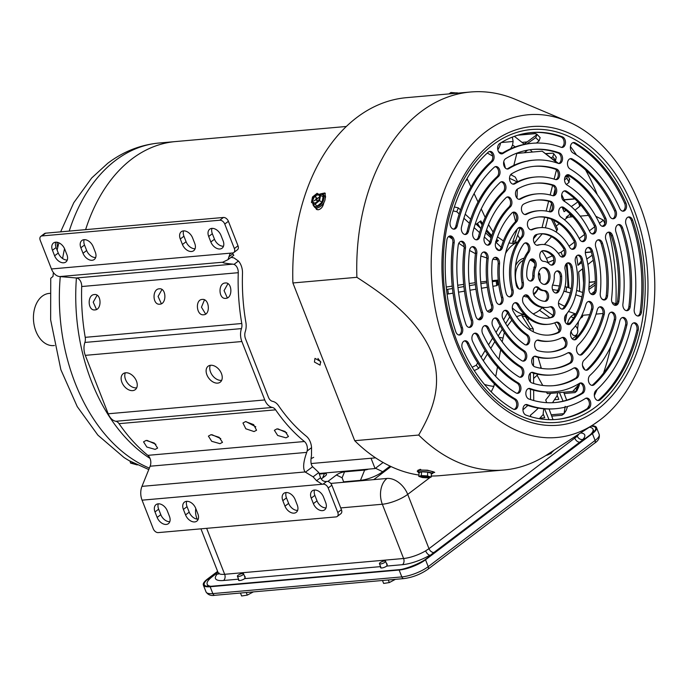 <?xml version="1.0" encoding="UTF-8"?>
<svg xmlns="http://www.w3.org/2000/svg" width="688" height="688" viewBox="0 0 688 688"><rect width="100%" height="100%" fill="white"/><g stroke="black" fill="none" stroke-linecap="round" stroke-linejoin="round"><path stroke-width="1.03" d="M317.942 358.431L320.814 362.223M314.433 362.051L314.984 358.379L320.591 361.51L320.092 365.139L314.433 362.051M69.23 231.091A166.324 113.855 -95 0 1 115.584 160.364A166.324 113.855 -95 0 1 159.074 143.018L175.457 141.573A166.324 113.855 85 0 0 131.958 158.919A166.324 113.855 85 0 0 85.613 229.646A166.324 113.855 -95 0 1 131.958 158.919A166.324 113.855 -95 0 1 175.457 141.573L346.313 126.48M76.42 277.978A166.324 113.855 85 0 0 150.027 458.414A166.324 113.855 -95 0 1 76.42 277.978M221.674 380.318A10.01 6.708 52.9 0 1 221.321 380.361A10.01 6.708 52.9 0 1 212.325 375.287A10.01 6.708 52.9 0 1 210.322 365.311M217.675 383.121A10.01 6.708 -127.1 0 0 220.212 382.175A10.01 6.708 -127.1 0 0 220.616 371.804A10.01 6.708 -127.1 0 0 210.683 365.268A10.01 6.708 -127.1 0 0 208.137 366.214A10.01 6.708 -127.1 0 0 207.742 376.585A10.01 6.708 -127.1 0 0 217.675 383.121M136.688 387.826A10.01 6.708 52.9 0 1 136.336 387.869A10.01 6.708 52.9 0 1 127.34 382.795A10.01 6.708 52.9 0 1 125.336 372.819M132.681 390.629A10.01 6.708 -127.1 0 0 135.226 389.683A10.01 6.708 -127.1 0 0 135.622 379.312A10.01 6.708 -127.1 0 0 125.689 372.776A10.01 6.708 -127.1 0 0 123.152 373.722A10.01 6.708 -127.1 0 0 122.748 384.093A10.01 6.708 -127.1 0 0 132.681 390.629M94.961 309.918C102.056 309.755 101.514 293.441 94.428 294.55C87.075 294.705 87.634 311.019 94.961 309.918L94.359 309.927M95.03 294.541L94.428 294.55M225.802 298.36C232.897 298.196 232.355 281.882 225.268 282.992C217.915 283.146 218.474 299.461 225.802 298.36L225.2 298.368M225.87 282.983L225.268 282.992M159.822 304.191C166.917 304.027 166.376 287.713 159.289 288.814C151.936 288.977 152.495 305.291 159.822 304.191L159.22 304.199M159.891 288.805L159.289 288.814M203.674 314.76C210.786 314.614 209.315 298.334 202.255 299.426C194.876 299.598 196.372 315.887 203.674 314.76L203.588 314.769M155.11 449.393L157.629 448.086L154.275 443.038L146.114 440.432L143.543 441.859L146.845 447.037L155.11 449.393M285.959 437.835L288.47 436.527L285.116 431.479L276.954 428.873L274.383 430.301L277.685 435.478L285.959 437.835M219.971 443.665L222.491 442.35L219.137 437.31L210.975 434.696L208.404 436.132L211.706 441.3L219.971 443.665M254.044 431.565L256.555 430.258L253.631 424.608L245.539 421.589L242.967 423L245.822 428.787L254.044 431.565M211.99 228.382A8.471 5.676 -127.1 0 0 212.334 233.722L214.493 239.218A8.471 5.676 -127.1 0 0 223.488 246.235M210.838 241.978A8.471 5.676 -127.1 0 0 219.954 248.987A8.471 5.676 -127.1 0 0 222.104 248.187A8.471 5.676 -127.1 0 0 223.144 240.895L220.986 235.399A8.471 5.676 -127.1 0 0 209.728 229.181A8.471 5.676 -127.1 0 0 208.688 236.483L210.838 241.978L214.493 239.218M183.584 230.884A8.471 5.676 -127.1 0 0 183.928 236.233L186.087 241.729A8.471 5.676 -127.1 0 0 195.091 248.746M182.44 244.489A8.471 5.676 -127.1 0 0 191.548 251.498A8.471 5.676 -127.1 0 0 193.698 250.699A8.471 5.676 -127.1 0 0 194.738 243.397L192.588 237.902A8.471 5.676 -127.1 0 0 181.322 231.693A8.471 5.676 -127.1 0 0 180.282 238.994L182.44 244.489L186.087 241.729M84.168 239.673A8.471 5.676 -127.1 0 0 84.512 245.014L86.662 250.509A8.471 5.676 -127.1 0 0 95.666 257.527M83.016 253.27A8.471 5.676 -127.1 0 0 92.132 260.279A8.471 5.676 -127.1 0 0 94.282 259.479A8.471 5.676 -127.1 0 0 95.322 252.186L93.164 246.691A8.471 5.676 -127.1 0 0 81.906 240.473A8.471 5.676 -127.1 0 0 80.866 247.775L83.016 253.27L86.662 250.509M55.762 242.176A8.471 5.676 -127.1 0 0 56.106 247.525L58.265 253.021A8.471 5.676 -127.1 0 0 67.261 260.038M54.61 255.781A8.471 5.676 -127.1 0 0 63.726 262.79A8.471 5.676 -127.1 0 0 65.876 261.99A8.471 5.676 -127.1 0 0 66.917 254.689L64.767 249.202A8.471 5.676 -127.1 0 0 53.501 242.984A8.471 5.676 -127.1 0 0 52.46 250.286L54.61 255.781L58.265 253.021M326.035 507.89A8.471 5.676 52.9 0 1 317.03 500.873L314.872 495.377A8.471 5.676 52.9 0 1 314.528 490.028M313.384 503.625A8.471 5.676 -127.1 0 0 322.491 510.642A8.471 5.676 -127.1 0 0 324.641 509.842A8.471 5.676 -127.1 0 0 325.682 502.541L323.532 497.046A8.471 5.676 -127.1 0 0 312.266 490.836A8.471 5.676 -127.1 0 0 311.225 498.129L313.384 503.625L317.03 500.873M297.629 510.401A8.471 5.676 52.9 0 1 288.625 503.375L286.466 497.88A8.471 5.676 52.9 0 1 286.122 492.539M284.978 506.136A8.471 5.676 -127.1 0 0 294.086 513.145A8.471 5.676 -127.1 0 0 296.236 512.345A8.471 5.676 -127.1 0 0 297.276 505.052L295.126 499.557A8.471 5.676 -127.1 0 0 283.86 493.339A8.471 5.676 -127.1 0 0 282.82 500.64L284.978 506.136L288.625 503.375M198.213 519.182A8.471 5.676 52.9 0 1 189.209 512.164L187.05 506.669A8.471 5.676 52.9 0 1 186.706 501.32M185.562 514.916A8.471 5.676 -127.1 0 0 194.67 521.934A8.471 5.676 -127.1 0 0 196.82 521.134A8.471 5.676 -127.1 0 0 197.86 513.833L195.71 508.337A8.471 5.676 -127.1 0 0 184.444 502.128A8.471 5.676 -127.1 0 0 183.404 509.421L185.562 514.916L189.209 512.164M169.807 521.693A8.471 5.676 52.9 0 1 160.803 514.667L158.644 509.18A8.471 5.676 52.9 0 1 158.3 503.831M157.156 517.428A8.471 5.676 -127.1 0 0 166.264 524.437A8.471 5.676 -127.1 0 0 168.414 523.637A8.471 5.676 -127.1 0 0 169.454 516.344L167.304 510.849A8.471 5.676 -127.1 0 0 156.038 504.639A8.471 5.676 -127.1 0 0 154.998 511.932L157.156 517.428L160.803 514.667M227.943 283.68L224.064 290.603L227.332 297.921M204.474 299.839L201.455 307.192L205.635 314.063M40.807 236.371L44.453 233.61A4.618 3.096 52.9 0 1 45.623 233.18L41.977 235.932A4.618 3.096 -127.1 0 0 40.807 236.371A4.618 3.096 -127.1 0 0 40.239 240.353L51.454 268.965A13.863 9.486 -95 0 0 59.753 276.567L76.359 277.969A7.697 5.272 -95 0 1 81.7 286.526A172.49 118.078 85 0 0 85.217 337.335A7.697 5.272 -95 0 1 84.882 342.443A13.863 9.486 85 0 0 85.303 355.352L108.205 413.78A13.863 9.486 -95 0 0 115.782 421.288A7.697 5.272 85 0 1 119.05 423.662A172.49 118.078 -95 0 0 147.86 455.344A7.697 5.272 85 0 1 150.13 466.215L141.969 486.364A13.863 9.486 85 0 0 142.063 500.167L153.269 528.788A4.618 3.096 -127.1 0 0 158.24 532.607L336.054 516.903A4.618 3.096 -127.1 0 0 337.223 516.464A4.618 3.096 -127.1 0 0 337.791 512.483L341.437 509.722L331.84 485.221A4.618 3.096 52.9 0 0 327.11 481.385L326.637 481.428A7.697 5.16 -127.1 0 1 325.837 481.497C323.455 481.48 321.692 480.215 320.548 477.704L318.811 472.536L312.644 466.722C310.856 464.89 310.469 461.201 311.466 455.671L311.561 447.656A13.863 9.486 -95 0 0 306.289 436.192A166.324 113.855 85 0 1 278.511 405.645A13.863 9.486 -95 0 0 272.62 401.362A7.697 5.272 85 0 1 268.415 397.2L245.513 338.763A7.697 5.272 -95 0 1 245.281 331.59A13.863 9.486 85 0 0 245.883 322.397A166.324 113.855 -95 0 1 242.494 273.403A13.863 9.486 85 0 0 238.426 261.027L233.963 257.905L231.065 257.364M161.964 289.51L158.085 296.433L161.353 303.752M97.103 295.238L93.224 302.161L96.492 309.48M108.205 413.78L264.768 399.952L241.866 341.523A13.863 9.486 -95 0 1 241.445 328.606A7.697 5.272 85 0 0 241.78 323.506A172.49 118.078 -95 0 1 238.263 272.697A7.697 5.272 85 0 0 233.989 264.39L232.948 264.14C225.475 263.427 222.112 262.764 222.86 262.162L227.995 259.651L230.024 253.717L231.581 253.055A7.697 5.16 52.9 0 1 232.381 252.986L232.854 252.943A4.618 3.096 -127.1 0 0 233.791 252.539A4.618 3.096 -127.1 0 0 234.359 248.557L224.761 224.047A4.618 3.096 -127.1 0 0 219.79 220.229L223.437 217.468A4.618 3.096 52.9 0 1 228.407 221.295L238.005 245.797L234.359 248.557M41.977 235.932L219.79 220.229M45.623 233.18L223.437 217.468M233.791 252.539L237.437 249.778A4.618 3.096 -127.1 0 0 238.005 245.797M337.791 512.483L328.193 487.981A4.618 3.096 -127.1 0 0 323.463 484.146L322.982 484.189A7.697 5.16 52.9 0 1 322.19 484.257L316.566 480.714L313.109 476.844L305.076 471.951C302.737 468.494 303.288 461.975 306.719 452.386L307.123 451.018A7.697 5.272 -95 0 0 304.423 441.515A172.49 118.078 85 0 1 275.613 409.833A7.697 5.272 -95 0 0 272.345 407.451A13.863 9.486 85 0 1 264.768 399.952M147.051 440.406L155.901 444.319M277.892 428.848L286.741 432.761M211.913 434.678L220.762 438.591M245.934 421.572L255.798 426.835M341.437 509.722A4.618 3.096 52.9 0 1 340.87 513.704L337.223 516.464M233.817 255.282L227.995 259.651M232.587 252.96L233.688 255.343M222.766 262.214L59.753 276.567M313.676 457.339A166.324 113.855 -95 0 1 311.036 458.621M371.03 458.242L375.072 468.545L319.404 473.464M375.072 468.545L383.104 462.474M386.346 563.18L387.189 564.212L386.725 566.078A3.715 1.066 158.6 0 1 383.044 567.755A3.715 1.066 158.6 0 1 380.559 567.669A3.715 1.066 158.6 0 1 380.765 567.075M244.326 575.727L245.16 576.759L244.696 578.625A3.715 1.066 158.6 0 1 241.015 580.302A3.715 1.066 158.6 0 1 238.538 580.216A3.715 1.066 158.6 0 1 238.736 579.623M330.773 483.423L387 478.452A19.247 12.9 -127.1 0 1 407.709 494.388L428.985 548.68L577.292 436.175A19.247 5.53 -21.4 0 0 578.685 434.18M589.461 427.179A25.413 7.301 158.6 0 1 593.004 429.217A25.413 7.301 158.6 0 1 590.364 434.678M210.846 586.305A25.413 7.301 158.6 0 1 207.183 584.25A25.413 7.301 158.6 0 1 212.386 576.604L215.396 574.325M424.943 559.783A25.413 7.301 158.6 0 1 401.568 569.389M584.637 438.471L431.032 554.674M215.206 573.74L217.915 572.124M430.679 554.984A4.618 2.202 59.3 0 1 425.648 550.856L428.985 548.68A4.618 3.096 52.9 0 0 434.979 552.172M584.232 438.858A4.618 3.793 43.1 0 1 577.292 436.175M218.32 573.62A4.618 3.793 43.1 0 1 215.705 573.973M391.025 466.567L374.668 478.934A6.158 1.772 158.6 0 1 373.61 479.639M327.849 481.471L336.406 475.004A6.158 1.772 158.6 0 1 344.525 471.856L364.649 470.076A6.158 1.772 -21.4 0 0 368.519 469.121M319.593 474.058L324.392 473.628A6.158 1.772 158.6 0 1 325.983 475.322A6.158 1.772 158.6 0 1 325.218 475.993L321.193 479.037M342.959 482.348L343.63 481.832L342.117 477.782L336.406 475.004M343.63 481.832L360.486 480.344A16.83 4.833 -21.4 0 0 382.674 471.727L390.087 466.12M545.902 455.482A26.178 17.922 85 0 0 550.864 453.16L551.079 453.71L551.226 452.885A26.178 17.922 85 0 0 553.874 450.313M551.079 453.71L549.893 453.813M591.551 425.812A20.021 5.753 158.6 0 1 596.505 427.566A20.021 5.753 158.6 0 1 592.402 433.586L425.528 559.783A20.021 5.753 158.6 0 1 399.135 570.034L210.15 586.735A20.021 5.753 158.6 0 1 203.356 585.075A20.021 5.753 158.6 0 1 207.458 579.047L217.614 571.367M590.915 426.233A19.101 5.487 158.6 0 1 595.645 427.902A19.101 5.487 158.6 0 1 591.732 433.646L424.857 559.843A19.101 5.487 158.6 0 1 399.685 569.621L210.691 586.314A19.101 5.487 158.6 0 1 204.216 584.731A19.101 5.487 158.6 0 1 208.129 578.995L217.752 571.719M379.785 563.919A3.311 0.955 -21.4 0 0 383.44 563.111A3.311 0.955 -21.4 0 0 385.598 561.262A3.311 0.955 -21.4 0 0 385.246 561.021A3.311 0.955 -21.4 0 0 381.591 561.829A3.311 0.955 -21.4 0 0 379.432 563.678A3.311 0.955 -21.4 0 0 379.785 563.919M395.187 579.451L389.322 582.573L388.299 579.975M389.322 582.573L383.646 583.441L382.485 580.483M237.764 576.467A3.311 0.955 -21.4 0 0 241.419 575.658A3.311 0.955 -21.4 0 0 243.578 573.809A3.311 0.955 -21.4 0 0 243.217 573.568A3.311 0.955 -21.4 0 0 239.562 574.377A3.311 0.955 -21.4 0 0 237.412 576.226A3.311 0.955 -21.4 0 0 237.764 576.467M253.158 591.998L247.293 595.12L246.278 592.514M247.293 595.12L241.626 595.989L240.465 593.03M534.593 262.618A19.479 13.339 85 0 0 530.715 259.41M524.187 258.215A19.479 13.339 85 0 0 519.896 260.141A19.479 13.339 85 0 0 515.544 265.697M523.671 296.115A19.479 13.339 85 0 0 527.61 296.958M533.484 293.853A17.94 12.281 85 0 0 534.094 293.423A17.94 12.281 85 0 0 538.05 288.41M540.003 281.409A17.94 12.281 85 0 0 539.753 274.048L538.386 275.088M533.768 294.696A19.479 13.339 85 0 0 538.222 288.556M538.523 273.532L539.581 273.437L539.753 274.048M523.379 260.322A17.94 12.281 85 0 0 521.547 261.423A17.94 12.281 85 0 0 518.907 288.883M534.653 266.6L533.819 267.228L534.12 268.01M534.757 263.332A17.94 12.281 85 0 0 530.027 260.064M57.689 247.646L57.044 243.509L57.577 242.357M148.78 469.56L129.241 460.711A163.512 111.929 -95 0 1 123.926 457.443L97.911 435.169L77.237 406.608L60.862 369.697L50.645 319.903L50.74 278.287L52.993 276.43A163.512 111.929 -95 0 1 53.397 272.551M57.13 250.122A163.512 111.929 -95 0 1 58.893 242.821M533.105 313.866A37.006 25.327 85 0 0 538.67 310.881A37.006 25.327 85 0 0 542.307 307.459M548.293 263.065A37.006 25.327 85 0 0 541.877 250.991M517.505 242.202A37.006 25.327 85 0 0 512.801 244.876A37.006 25.327 85 0 0 505.525 253.511M512.285 307.828A37.006 25.327 85 0 0 524.437 314.545M496.263 240.568L495.678 241.454M486.158 230.996L491.395 236.724M480.448 228.141L477.463 223.351M526.028 317.641L526.948 316.97M524.875 315.001A37.006 25.327 -95 0 1 522.158 314.734L516.585 316.678M511.829 320.23L507.245 326.155M504.356 332.467L502.18 341.85M491.499 308.826L487.543 311.389M481.428 316.377L478.306 319.559M498.748 284.651L497.768 284.823L497.183 280.24L498.232 280.059L492.23 280.661M486.7 281.28L480.706 282.003M475.184 282.716L469.199 283.542M497.407 259.737L492.84 259.256M486.855 257.966L480.843 256.013M475.434 253.683L469.551 250.432M496.616 239.476L498.404 240.602L496.005 242.391M482.563 223.695L480.792 220.848L476.225 224.262M553.496 220.151L557.598 229.207L555.981 231.942M551.578 236.715L544.363 244.558M510.668 174.657L515.295 177.108L517.591 181.641M517.342 189.131L517.006 198.135M467.04 178.545L470.962 186.844M474.101 193.586L478.014 201.997M481.23 208.903L485.195 217.417M448.653 236.491L452.377 238.977M458.801 243.277L464.202 246.889M446.237 287.025L452.205 286.113M457.718 285.271L463.686 284.359M491.215 391.859L493.864 386.415L494.354 383.818M495.73 376.439L497.501 366.953M498.912 359.368L500.709 349.753M541.353 368.364L538.076 357.364M535.238 348.111L534.731 346.46M564.59 306.306L558.475 303.167M477.601 225.526L476.629 223.97M557.418 163.099L542.187 151.179L516.826 153.424L513.841 165.361M511.752 173.72L511.425 175.027M572.829 216.772L567.849 217.21L564.461 219.773M559.292 223.686L556.231 225.999M575.873 313.977L568.494 311.466M580.113 383.104L572.708 391.429L547.347 393.674L546.47 392.1M542.755 385.443L537.104 375.321M486.562 229.818L491.765 235.631M513.093 243.432L512.715 241.927L515.69 240.602L516.069 242.107A37.006 25.327 -95 0 0 513.093 243.432L508.888 242.993M503.375 240.946L497.527 236.853M493.072 232.045L488.6 224.735M519.93 238.753L517.651 235.047M528.41 318.2L528.057 320.806M527.309 317.288L526.655 318.613M588.438 215.396L580.156 216.127M548.087 262.481L553.849 260.055M561.399 256.882L563.601 255.644M558.26 253.399L561.064 252.221L562.681 256.34M546.384 258.396L552.404 255.867M572.046 249.254L573.852 247.895M582.194 241.583L584 240.224M592.291 233.946L594.097 232.578M602.37 226.326L604.176 224.959M599.42 223.213L603.462 220.151L604.804 223.574M561.064 252.221L564.177 249.873M569.045 246.192L574.428 242.116M579.219 238.495L584.568 234.445M589.332 230.841L594.673 226.808M603.462 220.151L595.817 216.281M603.058 313.487L596.057 314.106M589.736 314.665L581.859 315.353M552.524 289.622L557.934 290.379M563.876 291.205L570.292 292.942M565.046 286.81L566.577 287.016L566.052 291.506M552.524 285.064L559.361 286.019M575.744 294.791L581.91 296.889M612.079 302.471L615.149 303.511L614.943 305.291M566.577 287.016L571.195 288.59M576.639 290.431L582.702 292.495M602.009 299.048L604.133 299.77M539.478 310.236L549.884 317.701M542.127 307.674L552.98 315.439M554.734 322.844L559.112 330.687M563.154 337.92L565.588 342.271M582.487 365.466L584.912 369.817M525.331 315.457L525.34 316.566L522.166 316.299L530.078 328.649L530.087 329.965M522.158 314.734L522.166 316.299M525.34 316.566L533.26 328.916L530.078 328.649M530.379 373.042L530.439 381.986M530.482 389.245L530.551 399.573M533.664 390.182L533.733 400.261L532.392 400.149M533.26 328.916L533.277 331.771M533.441 356.797L533.501 366.007M533.553 373.154L533.621 383.491M525.039 404.871L524.11 405.696M527.859 405.456L522.932 409.816M507.469 312.851L503.556 319.894M507.907 313.694L507.563 313.246M500.09 325.665L496.039 332.39M492.599 338.109L488.557 344.826M485.143 350.502L481.093 357.227M477.696 362.877L476.277 365.225L472.183 367.246M479.975 366.326L478.728 368.39L476.277 365.225M509.713 316.91L505.671 323.627M502.257 329.303L498.215 336.019M494.818 341.661L490.776 348.386M487.396 353.993L483.346 360.727M478.728 368.39L474.281 370.583M497.183 280.24L496.16 281.065L492.324 281.727M497.768 284.823L496.745 285.649L496.16 281.065M486.829 282.665L480.869 283.688M475.374 284.626L469.414 285.649M463.918 286.586L457.959 287.61M452.463 288.547L446.495 289.502M453.031 293.131L448.344 293.939L447.759 289.356M496.745 285.649L492.875 286.311M487.388 287.249L481.428 288.272M475.933 289.209L469.973 290.233M464.486 291.17L458.518 292.194M448.344 293.939L447.062 294.086M501.217 247.284L495.773 242.176M500.382 249.228L501.217 247.164M491.043 237.842L485.565 232.828M480.86 228.511L475.382 223.497M470.687 219.197L465.208 214.174M460.521 209.883L458.337 207.888L454.338 206.942M459.18 213.934L456.78 211.741L458.337 207.888M499.015 250.423L495.79 247.474M489.83 242.013L484.352 236.999M479.588 232.63L474.109 227.616M469.371 223.273L463.901 218.259M456.78 211.741L453.1 210.872M515.69 240.602L520.154 227.986M517.591 228.631L519.646 227.719M512.715 241.927L517.299 228.975M505.379 168.07L503.754 161.62M515.561 221.502L513.239 212.291M510.41 201.094L510.281 200.578M492.668 156.064L487.302 153.046M542.187 151.179L558.561 163.477M534.335 243.096L542.204 233.868M533.501 238.727L537.251 234.341M545.429 227.823L547.889 218.001M549.445 211.766L551.535 203.381M553.556 195.315L555.147 188.942M542.049 227.565L544.612 217.288M546.169 211.061L548.628 201.223M550.185 194.988L552.584 185.382M554.15 179.104L556.446 169.91M482.107 224.916L479.966 221.476M496.564 240.766L498.404 240.602M512.345 137.093L513.128 141.487L512.517 145.073A16.942 11.593 85 0 1 510.513 148.814M498.559 151.773A16.942 11.593 85 0 0 502.55 153.02M497.802 149.743A16.942 11.593 85 0 0 500.58 142.975M573.594 317.908L570.928 316.652M582.022 315.345L582.607 316.738L580.276 318.484M576.501 349.968L576.596 347.99M589.186 282.364L595.275 281.822M554.528 399.754L558.828 399.367L557.151 395.308L557.71 392.753M539.813 418.192L544.75 417.754L543.133 413.849L543.744 408.81M566.052 210.304L564.083 211.698L565.923 210.21M581.824 262.567L577.929 265.327L581.532 260.683M523.594 144.523L537.087 134.538L535.668 137.652L526.896 143.912M566.379 184.504L569.071 182.337A174.219 119.256 85 0 0 566.835 178.209L564.538 179.835M555.164 160.82L555.586 160.476A174.219 119.256 85 0 0 552.834 156.752L551.337 157.827M524.342 152.753L527.593 150.139M536.416 143.052L539.057 140.928A174.219 119.256 85 0 0 535.668 137.652M530.955 416.747L530.379 415.208A150.93 103.32 85 0 0 538.334 408.113M544.561 408.87L549.007 419.646M553.014 419.637L549.076 409.033M546.711 402.669L545.713 399.977A150.93 103.32 85 0 0 550.735 393.373M559.507 392.599L563.042 401.156M566.654 400.149L563.696 392.229M575.323 313.788A16.942 11.593 85 0 0 567.239 324.263M591.138 294.094L594.785 291.179M595.215 284.97L588.868 289.476M579.588 291.437A150.93 103.32 85 0 0 578.642 271.915L582.848 268.552M587.87 264.527L593.262 260.219M592.17 255.214L586.778 259.049M566.602 218.156A150.93 103.32 85 0 0 566.241 217.193L570.189 214.02M574.996 210.15L579.838 206.254A174.219 119.256 85 0 0 578.298 202.298M577.911 201.894L571.289 206.589M578.462 321.606A170.177 116.496 -95 0 1 577.507 329.002M576.415 335.744A170.177 116.496 -95 0 1 575.968 338.195M518.718 134.925L535.006 133.489L537.096 134.547A181.107 123.978 85 0 0 537.087 134.538M539.057 140.928L540.166 137.643L536.795 134.1M517.806 135.192L535.909 133.592M522.123 142.356L526.716 141.952M536.795 134.091L537.096 134.547M546.134 153.751L552.911 153.149L553.806 153.768L552.834 156.752M545.919 153.579L552.911 153.149M555.586 160.476L556.205 157.122M564.16 199.907L574.936 198.952M579.838 206.254L580.62 204.878M585.316 252.608L591.353 252.075M566.903 174.898L567.695 175.517L564.865 177.521M569.071 182.337L569.354 178.949M542.832 414.941L543.563 414.881M551.208 414.778L564.057 413.643L561.976 415.234L551.707 416.137M565.175 406.333L564.057 413.643M563.876 413.927L566.181 410.401L567.548 406.522M572.769 391.369L576.811 391.008L575.03 392.573L564.186 393.527M577.774 385.736L576.811 391.008L575.847 387.903M576.854 390.913L578.9 386.389A181.107 123.978 85 0 0 578.909 386.381L579.631 383.637M595.266 282.845L588.945 287.335M566.835 178.209L567.695 175.517L569.845 179.499M575.331 326.103A4.893 3.345 -95 0 1 577.129 333.904A4.893 3.345 -95 0 1 574.876 335.589A4.893 3.345 -95 0 1 571.135 331.212M130.006 461.149L130.565 463.093L133.162 462.861M130.565 463.093L137.29 464.925M431.453 471.289A189.733 129.886 85 0 0 433.259 471.719L434.73 472.372L433.044 472.837M315.388 207.57L316.471 209.376L318.157 209.788C320.591 209.281 322.328 207.527 323.36 204.534A189.733 129.886 -95 0 1 323.867 202.702M541.241 268.415A8.471 5.796 85 0 0 538.695 278.167A8.471 5.796 85 0 0 544.948 284.411A8.471 5.796 85 0 0 547.166 283.525A8.471 5.796 85 0 0 549.712 273.772A8.471 5.796 85 0 0 543.46 267.537A8.471 5.796 85 0 0 541.241 268.415M542.789 267.649A8.471 5.796 -95 0 1 548.465 274.374A8.471 5.796 -95 0 1 545.825 283.645A8.471 5.796 -95 0 1 544.268 284.411M551.982 211.345A5.392 3.689 85 0 0 553.728 205.798A5.392 3.689 85 0 0 550.546 201.257A76.23 52.185 85 0 0 537.491 200.036A76.23 52.185 85 0 0 523.671 204.112A5.392 3.689 85 0 0 521.547 210.253A5.392 3.689 85 0 0 525.598 214.561A5.392 3.689 85 0 0 526.578 214.278A65.455 44.806 -95 0 1 538.446 210.777A65.455 44.806 -95 0 1 549.652 211.818A5.392 3.689 85 0 0 550.572 211.904A5.392 3.689 85 0 0 551.982 211.345M536.821 200.105A76.23 52.185 -95 0 1 549.205 201.378A5.392 3.689 -95 0 1 552.387 205.918A5.392 3.689 -95 0 1 550.641 211.465A5.392 3.689 -95 0 1 549.893 211.878M554.906 195.186A5.392 3.689 85 0 0 556.661 189.707A5.392 3.689 85 0 0 553.565 185.124A93.172 63.786 85 0 0 536.004 183.163A93.172 63.786 85 0 0 517.625 188.951A5.392 3.689 85 0 0 515.596 195.1A5.392 3.689 85 0 0 519.638 199.348A5.392 3.689 85 0 0 520.704 199.013A82.397 56.399 -95 0 1 536.95 193.896A82.397 56.399 -95 0 1 552.481 195.633A5.392 3.689 85 0 0 553.496 195.753A5.392 3.689 85 0 0 554.906 195.186M535.333 183.223A93.172 63.786 -95 0 1 552.223 185.244A5.392 3.689 -95 0 1 555.319 189.828A5.392 3.689 -95 0 1 553.565 195.306A5.392 3.689 -95 0 1 552.817 195.719M557.83 179.061A5.392 3.689 85 0 0 559.585 173.634A5.392 3.689 85 0 0 556.549 169.024A110.114 75.379 85 0 0 534.516 166.29A110.114 75.379 85 0 0 511.623 173.797A5.392 3.689 85 0 0 509.662 179.972A5.392 3.689 85 0 0 513.687 184.169A5.392 3.689 85 0 0 514.805 183.808A99.33 68 -95 0 1 535.462 177.022A99.33 68 -95 0 1 555.336 179.491A5.392 3.689 85 0 0 556.42 179.628A5.392 3.689 85 0 0 557.83 179.061M533.845 166.35A110.114 75.379 -95 0 1 555.207 169.145A5.392 3.689 -95 0 1 558.243 173.746A5.392 3.689 -95 0 1 556.489 179.181A5.392 3.689 -95 0 1 555.741 179.594M560.746 162.961A5.392 3.689 85 0 0 562.509 157.561A5.392 3.689 85 0 0 559.507 152.934A127.056 86.972 85 0 0 533.019 149.408A127.056 86.972 85 0 0 505.637 158.67A5.392 3.689 85 0 0 503.728 164.845A5.392 3.689 85 0 0 507.744 169.016A5.392 3.689 85 0 0 508.905 168.62A116.272 79.593 -95 0 1 533.974 160.149A116.272 79.593 -95 0 1 558.209 163.374A5.392 3.689 85 0 0 559.335 163.529A5.392 3.689 85 0 0 560.746 162.961M532.349 149.477A127.056 86.972 -95 0 1 558.166 153.054A5.392 3.689 -95 0 1 561.167 157.681A5.392 3.689 -95 0 1 559.404 163.082A5.392 3.689 -95 0 1 558.656 163.495M563.653 146.879A5.392 3.689 85 0 0 565.424 141.496A5.392 3.689 85 0 0 562.457 136.86A143.998 98.573 85 0 0 531.532 132.535A143.998 98.573 85 0 0 499.669 143.543A5.392 3.689 85 0 0 497.794 149.717A5.392 3.689 85 0 0 501.81 153.863A5.392 3.689 85 0 0 503.005 153.45A133.214 91.194 -95 0 1 532.478 143.276A133.214 91.194 -95 0 1 561.09 147.275A5.392 3.689 85 0 0 562.242 147.438A5.392 3.689 85 0 0 563.653 146.879M530.861 132.595A143.998 98.573 -95 0 1 561.116 136.981A5.392 3.689 -95 0 1 564.083 141.616A5.392 3.689 -95 0 1 562.311 146.991A5.392 3.689 -95 0 1 561.563 147.404M584.439 241.084A5.392 3.689 85 0 0 585.479 233.258A76.23 52.185 85 0 0 563.79 207.501A5.392 3.689 85 0 0 561.924 206.968A5.392 3.689 85 0 0 558.725 211.293A5.392 3.689 85 0 0 561.021 217.184A65.455 44.806 -95 0 1 579.64 239.304A5.392 3.689 85 0 0 583.037 241.651A5.392 3.689 85 0 0 584.439 241.084M561.262 207.122A5.392 3.689 -95 0 1 562.449 207.621A76.23 52.185 -95 0 1 584.138 233.378A5.392 3.689 -95 0 1 583.097 241.204A5.392 3.689 -95 0 1 582.358 241.617M594.544 233.447A5.392 3.689 85 0 0 595.636 225.733A93.172 63.786 85 0 0 566.628 191.281A5.392 3.689 85 0 0 564.857 190.817A5.392 3.689 85 0 0 561.649 195.203A5.392 3.689 85 0 0 564.031 201.085A82.397 56.399 -95 0 1 589.685 231.546A5.392 3.689 85 0 0 593.133 234.015A5.392 3.689 85 0 0 594.544 233.447M564.194 190.963A5.392 3.689 -95 0 1 565.287 191.402A93.172 63.786 -95 0 1 594.294 225.853A5.392 3.689 -95 0 1 593.202 233.567A5.392 3.689 -95 0 1 592.454 233.98M604.623 225.827A5.392 3.689 85 0 0 605.75 218.191A110.114 75.379 85 0 0 569.483 175.122A5.392 3.689 85 0 0 567.772 174.692A5.392 3.689 85 0 0 564.564 179.129A5.392 3.689 85 0 0 567.007 184.995A99.33 68 -95 0 1 599.721 223.849A5.392 3.689 85 0 0 603.213 226.386A5.392 3.689 85 0 0 604.623 225.827M567.11 174.838A5.392 3.689 -95 0 1 568.142 175.242A110.114 75.379 -95 0 1 604.408 218.311A5.392 3.689 -95 0 1 603.281 225.948A5.392 3.689 -95 0 1 602.533 226.361M614.685 218.216A5.392 3.689 85 0 0 615.837 210.64A127.056 86.972 85 0 0 572.356 158.997A5.392 3.689 85 0 0 570.687 158.593A5.392 3.689 85 0 0 567.48 163.065A5.392 3.689 85 0 0 569.965 168.921A116.272 79.593 -95 0 1 609.757 216.178A5.392 3.689 85 0 0 613.275 218.775A5.392 3.689 85 0 0 614.685 218.216M570.025 158.739A5.392 3.689 -95 0 1 571.014 159.117A127.056 86.972 -95 0 1 614.496 210.76A5.392 3.689 -95 0 1 613.343 218.337A5.392 3.689 -95 0 1 612.595 218.75M624.738 210.614A5.392 3.689 85 0 0 625.917 203.072A143.998 98.573 85 0 0 575.237 142.889A5.392 3.689 85 0 0 573.603 142.502A5.392 3.689 85 0 0 570.386 147A5.392 3.689 85 0 0 572.915 152.856A133.214 91.194 -95 0 1 619.793 208.533A5.392 3.689 85 0 0 623.328 211.173A5.392 3.689 85 0 0 624.738 210.614M572.941 142.648A5.392 3.689 -95 0 1 573.895 143.009A143.998 98.573 -95 0 1 624.575 203.192A5.392 3.689 -95 0 1 623.397 210.734A5.392 3.689 -95 0 1 622.649 211.147M574.299 248.764A5.392 3.689 85 0 0 575.237 240.748A59.288 40.592 85 0 0 538.988 216.909A59.288 40.592 85 0 0 529.803 219.326A5.392 3.689 85 0 0 527.515 225.423A5.392 3.689 85 0 0 531.583 229.844A5.392 3.689 85 0 0 532.417 229.629A48.513 33.205 -95 0 1 539.934 227.651A48.513 33.205 -95 0 1 569.595 247.155A5.392 3.689 85 0 0 572.889 249.323A5.392 3.689 85 0 0 574.299 248.764M538.317 216.978A59.288 40.592 -95 0 1 573.895 240.869A5.392 3.689 -95 0 1 572.958 248.875A5.392 3.689 -95 0 1 572.21 249.288M564.048 256.512A5.392 3.689 85 0 0 564.779 248.17A42.355 28.991 85 0 0 540.476 233.782A42.355 28.991 85 0 0 536.141 234.66A5.392 3.689 85 0 0 533.535 240.654A5.392 3.689 85 0 0 537.638 245.289A5.392 3.689 85 0 0 538.188 245.177A31.571 21.612 -95 0 1 541.422 244.524A31.571 21.612 -95 0 1 559.542 255.248A5.392 3.689 85 0 0 562.638 257.08A5.392 3.689 85 0 0 564.048 256.512M539.805 233.86A42.355 28.991 -95 0 1 563.438 248.291A5.392 3.689 -95 0 1 562.707 256.633A5.392 3.689 -95 0 1 561.958 257.045M553.376 264.588A5.392 3.689 85 0 0 553.453 255.42A25.413 17.398 85 0 0 543.271 250.613A5.392 3.689 85 0 0 542.995 250.63A5.392 3.689 85 0 0 539.779 256.117A5.392 3.689 85 0 0 543.666 261.371A14.629 10.019 -95 0 1 549.523 264.14A5.392 3.689 85 0 0 551.965 265.147A5.392 3.689 85 0 0 553.376 264.588M542.385 250.75A25.413 17.398 -95 0 1 552.111 255.54A5.392 3.689 -95 0 1 552.034 264.708A5.392 3.689 -95 0 1 551.286 265.121M501.268 303.993A5.392 3.689 85 0 0 502.799 297.414A65.455 44.806 -95 0 1 499.531 263.685A5.392 3.689 85 0 0 495.377 257.303A5.392 3.689 85 0 0 492.169 261.664A76.23 52.185 85 0 0 495.979 300.948A5.392 3.689 85 0 0 499.858 304.552A5.392 3.689 85 0 0 501.268 303.993M494.715 257.45A5.392 3.689 -95 0 1 498.189 263.805A65.455 44.806 85 0 0 501.457 297.534A5.392 3.689 -95 0 1 499.927 304.105A5.392 3.689 -95 0 1 499.178 304.517M491.172 311.63A5.392 3.689 85 0 0 492.66 304.93A82.397 56.399 -95 0 1 488.162 258.464A5.392 3.689 85 0 0 484.017 251.946A5.392 3.689 85 0 0 480.826 256.168A93.172 63.786 85 0 0 485.917 308.714A5.392 3.689 85 0 0 489.761 312.189A5.392 3.689 85 0 0 491.172 311.63M483.354 252.092A5.392 3.689 -95 0 1 486.82 258.576A82.397 56.399 85 0 0 491.318 305.042A5.392 3.689 -95 0 1 489.83 311.75A5.392 3.689 -95 0 1 489.082 312.163M481.093 319.249A5.392 3.689 85 0 0 482.555 312.464A99.33 68 -95 0 1 476.818 253.21A5.392 3.689 85 0 0 472.69 246.605A5.392 3.689 85 0 0 469.508 250.733A110.114 75.379 85 0 0 475.864 316.42A5.392 3.689 85 0 0 479.682 319.808A5.392 3.689 85 0 0 481.093 319.249M472.028 246.751A5.392 3.689 -95 0 1 475.477 253.322A99.33 68 85 0 0 481.213 312.584A5.392 3.689 -95 0 1 479.751 319.37A5.392 3.689 -95 0 1 479.003 319.782M471.031 326.86A5.392 3.689 85 0 0 472.467 320.015A116.272 79.593 -95 0 1 465.492 247.929A5.392 3.689 85 0 0 461.373 241.264A5.392 3.689 85 0 0 458.199 245.332A127.056 86.972 85 0 0 465.819 324.1A5.392 3.689 85 0 0 469.62 327.419A5.392 3.689 85 0 0 471.031 326.86M460.711 241.411A5.392 3.689 -95 0 1 464.151 248.05A116.272 79.593 85 0 0 471.125 320.135A5.392 3.689 -95 0 1 469.689 326.981A5.392 3.689 -95 0 1 468.941 327.393M460.969 334.463A5.392 3.689 85 0 0 462.396 327.574A133.214 91.194 -95 0 1 454.183 242.649A5.392 3.689 85 0 0 450.064 235.932A5.392 3.689 85 0 0 446.899 239.949A143.998 98.573 85 0 0 455.783 331.745A5.392 3.689 85 0 0 459.567 335.03A5.392 3.689 85 0 0 460.969 334.463M449.402 236.079A5.392 3.689 -95 0 1 452.842 242.769A133.214 91.194 85 0 0 461.055 327.686A5.392 3.689 -95 0 1 459.627 334.583A5.392 3.689 -95 0 1 458.887 334.996M500.907 249.976A5.392 3.689 85 0 0 502.464 247.508A65.455 44.806 -95 0 1 516.464 221.923A5.392 3.689 85 0 0 517.6 215.74A5.392 3.689 85 0 0 513.704 212.102A5.392 3.689 85 0 0 511.898 213.022A76.23 52.185 85 0 0 495.584 242.821A5.392 3.689 85 0 0 499.497 250.535A5.392 3.689 85 0 0 500.907 249.976M513.042 212.248A5.392 3.689 -95 0 1 516.378 216.324A5.392 3.689 -95 0 1 515.123 222.043A65.455 44.806 85 0 0 501.122 247.628A5.392 3.689 -95 0 1 499.565 250.088A5.392 3.689 -95 0 1 498.817 250.501M489.546 244.618A5.392 3.689 85 0 0 491.137 242.03A82.397 56.399 -95 0 1 510.427 206.787A5.392 3.689 85 0 0 511.657 200.586A5.392 3.689 85 0 0 507.744 196.888A5.392 3.689 85 0 0 506.007 197.731A93.172 63.786 85 0 0 484.197 237.592A5.392 3.689 85 0 0 488.136 245.177A5.392 3.689 85 0 0 489.546 244.618M507.082 197.035A5.392 3.689 -95 0 1 510.427 201.18A5.392 3.689 -95 0 1 509.086 206.899A82.397 56.399 85 0 0 489.796 242.15A5.392 3.689 -95 0 1 488.205 244.739A5.392 3.689 -95 0 1 487.457 245.152M478.22 239.269A5.392 3.689 85 0 0 479.828 236.603A99.33 68 -95 0 1 504.433 191.651A5.392 3.689 85 0 0 505.723 185.45A5.392 3.689 85 0 0 501.801 181.709A5.392 3.689 85 0 0 500.116 182.501A110.114 75.379 85 0 0 472.837 232.329A5.392 3.689 85 0 0 476.81 239.837A5.392 3.689 85 0 0 478.22 239.269M501.131 181.856A5.392 3.689 -95 0 1 504.485 186.044A5.392 3.689 -95 0 1 503.091 191.771A99.33 68 85 0 0 478.487 236.724A5.392 3.689 -95 0 1 476.879 239.39A5.392 3.689 -95 0 1 476.13 239.802M466.903 233.937A5.392 3.689 85 0 0 468.528 231.202A116.272 79.593 -95 0 1 498.456 176.532A5.392 3.689 85 0 0 499.789 170.323A5.392 3.689 85 0 0 495.859 166.548A5.392 3.689 85 0 0 494.208 167.304A127.056 86.972 85 0 0 461.51 227.049A5.392 3.689 85 0 0 465.492 234.496A5.392 3.689 85 0 0 466.903 233.937M495.197 166.702A5.392 3.689 -95 0 1 498.551 170.916A5.392 3.689 -95 0 1 497.106 176.644A116.272 79.593 85 0 0 467.178 231.323A5.392 3.689 -95 0 1 465.561 234.058A5.392 3.689 -95 0 1 464.813 234.47M455.594 228.605A5.392 3.689 85 0 0 457.228 225.827A133.214 91.194 -95 0 1 492.488 161.405A5.392 3.689 85 0 0 493.855 155.204A5.392 3.689 85 0 0 489.925 151.403A5.392 3.689 85 0 0 488.299 152.134A143.998 98.573 85 0 0 450.193 221.768A5.392 3.689 85 0 0 454.183 229.164A5.392 3.689 85 0 0 455.594 228.605M489.254 151.549A5.392 3.689 -95 0 1 492.625 155.798A5.392 3.689 -95 0 1 491.146 161.525A133.214 91.194 85 0 0 455.886 225.939A5.392 3.689 -95 0 1 454.252 228.717A5.392 3.689 -95 0 1 453.504 229.13M511.416 296.322A5.392 3.689 85 0 0 512.999 289.958A48.513 33.205 -95 0 1 522.57 237.076A5.392 3.689 85 0 0 523.559 230.91A5.392 3.689 85 0 0 519.698 227.384A5.392 3.689 85 0 0 517.772 228.425A59.288 40.592 85 0 0 506.067 293.062A5.392 3.689 85 0 0 510.006 296.881A5.392 3.689 85 0 0 511.416 296.322M519.036 227.53A5.392 3.689 -95 0 1 522.338 231.503A5.392 3.689 -95 0 1 521.229 237.188A48.513 33.205 85 0 0 511.657 290.078A5.392 3.689 -95 0 1 510.075 296.433A5.392 3.689 -95 0 1 509.326 296.846M521.667 288.564A5.392 3.689 85 0 0 523.344 282.622A31.571 21.612 -95 0 1 528.848 252.247A5.392 3.689 85 0 0 529.545 246.149A5.392 3.689 85 0 0 525.752 242.821A5.392 3.689 85 0 0 523.602 244.145A42.355 28.991 85 0 0 516.224 284.892A5.392 3.689 85 0 0 520.257 289.123A5.392 3.689 85 0 0 521.667 288.564M525.082 242.976A5.392 3.689 -95 0 1 528.341 246.734A5.392 3.689 -95 0 1 527.507 252.367A31.571 21.612 85 0 0 522.003 282.742A5.392 3.689 -95 0 1 520.326 288.685A5.392 3.689 -95 0 1 519.578 289.098M532.34 280.489A5.392 3.689 85 0 0 534.155 275.759A14.629 10.019 -95 0 1 535.668 267.417A5.392 3.689 85 0 0 535.642 261.681A5.392 3.689 85 0 0 532.048 258.903A5.392 3.689 85 0 0 529.382 261.122A25.413 17.398 85 0 0 526.759 275.604A5.392 3.689 85 0 0 530.93 281.057A5.392 3.689 85 0 0 532.34 280.489M531.385 259.049A5.392 3.689 -95 0 1 534.327 267.537A14.629 10.019 85 0 0 532.813 275.879A5.392 3.689 -95 0 1 530.998 280.609A5.392 3.689 -95 0 1 530.25 281.022M565.166 347.56A5.392 3.689 85 0 0 566.783 341.351A5.392 3.689 85 0 0 562.801 337.378A5.392 3.689 85 0 0 561.829 337.67A65.455 44.806 -95 0 1 549.961 341.171A65.455 44.806 -95 0 1 538.756 340.121A5.392 3.689 85 0 0 537.835 340.035A5.392 3.689 85 0 0 534.602 345.058A5.392 3.689 85 0 0 537.861 350.691A76.23 52.185 85 0 0 550.907 351.912A76.23 52.185 85 0 0 564.728 347.836A5.392 3.689 85 0 0 565.166 347.56M562.139 337.533A5.392 3.689 -95 0 1 565.536 341.953A5.392 3.689 -95 0 1 563.825 347.681A5.392 3.689 -95 0 1 563.386 347.947A76.23 52.185 -95 0 1 550.237 351.964M571.126 362.774A5.392 3.689 85 0 0 572.743 356.565A5.392 3.689 85 0 0 568.77 352.591A5.392 3.689 85 0 0 567.703 352.927A82.397 56.399 -95 0 1 551.449 358.044A82.397 56.399 -95 0 1 535.926 356.307A5.392 3.689 85 0 0 534.903 356.195A5.392 3.689 85 0 0 531.678 361.148A5.392 3.689 85 0 0 534.843 366.824A93.172 63.786 85 0 0 552.404 368.785A93.172 63.786 85 0 0 570.782 362.997A5.392 3.689 85 0 0 571.126 362.774M568.107 352.746A5.392 3.689 -95 0 1 571.504 357.167A5.392 3.689 -95 0 1 569.784 362.894A5.392 3.689 -95 0 1 569.44 363.118A93.172 63.786 -95 0 1 551.733 368.837M577.077 377.953A5.392 3.689 85 0 0 578.694 371.744A5.392 3.689 85 0 0 574.712 367.77A5.392 3.689 85 0 0 573.594 368.14A99.33 68 -95 0 1 552.946 374.926A99.33 68 -95 0 1 533.062 372.449A5.392 3.689 85 0 0 531.987 372.32A5.392 3.689 85 0 0 528.754 377.23A5.392 3.689 85 0 0 531.858 382.924A110.114 75.379 85 0 0 553.892 385.658A110.114 75.379 85 0 0 576.785 378.142A5.392 3.689 85 0 0 577.077 377.953M574.05 367.925A5.392 3.689 -95 0 1 577.447 372.346A5.392 3.689 -95 0 1 575.736 378.073A5.392 3.689 -95 0 1 575.443 378.262A110.114 75.379 -95 0 1 553.221 385.719M583.011 393.106A5.392 3.689 85 0 0 584.637 386.905A5.392 3.689 85 0 0 580.655 382.932A5.392 3.689 85 0 0 579.494 383.328A116.272 79.593 -95 0 1 554.433 391.799A116.272 79.593 -95 0 1 530.199 388.565A5.392 3.689 85 0 0 529.072 388.419A5.392 3.689 85 0 0 525.838 393.295A5.392 3.689 85 0 0 528.9 399.006A127.056 86.972 85 0 0 555.379 402.532A127.056 86.972 85 0 0 582.77 393.278A5.392 3.689 85 0 0 583.011 393.106M579.993 383.087A5.392 3.689 -95 0 1 583.39 387.507A5.392 3.689 -95 0 1 581.67 393.226A5.392 3.689 -95 0 1 581.429 393.398A127.056 86.972 -95 0 1 554.709 402.592M588.954 408.259A5.392 3.689 85 0 0 590.571 402.05A5.392 3.689 85 0 0 586.589 398.077A5.392 3.689 85 0 0 585.402 398.49A133.214 91.194 -95 0 1 555.921 408.672A133.214 91.194 -95 0 1 527.318 404.673A5.392 3.689 85 0 0 526.157 404.51A5.392 3.689 85 0 0 522.932 409.36A5.392 3.689 85 0 0 525.95 415.088A143.998 98.573 85 0 0 556.876 419.413A143.998 98.573 85 0 0 588.73 408.405A5.392 3.689 85 0 0 588.954 408.259M585.927 398.232A5.392 3.689 -95 0 1 589.324 402.652A5.392 3.689 -95 0 1 587.612 408.371A5.392 3.689 -95 0 1 587.389 408.526A143.998 98.573 -95 0 1 556.205 419.465M527.885 344.413A5.392 3.689 85 0 0 529.7 339.562A5.392 3.689 85 0 0 527.386 334.764A65.455 44.806 -95 0 1 508.767 312.644A5.392 3.689 85 0 0 505.37 310.297A5.392 3.689 85 0 0 502.412 313.289A5.392 3.689 85 0 0 502.928 318.682A76.23 52.185 85 0 0 524.617 344.447A5.392 3.689 85 0 0 526.475 344.972A5.392 3.689 85 0 0 527.885 344.413M504.708 310.443A5.392 3.689 -95 0 1 507.417 312.765A65.455 44.806 85 0 0 526.045 334.884A5.392 3.689 -95 0 1 528.358 339.683A5.392 3.689 -95 0 1 526.544 344.533A5.392 3.689 -95 0 1 525.795 344.946M524.961 360.572A5.392 3.689 85 0 0 526.767 355.653A5.392 3.689 85 0 0 524.376 350.863A82.397 56.399 -95 0 1 498.723 320.393A5.392 3.689 85 0 0 495.274 317.933A5.392 3.689 85 0 0 492.771 326.207A93.172 63.786 85 0 0 521.779 360.658A5.392 3.689 85 0 0 523.551 361.131A5.392 3.689 85 0 0 524.961 360.572M494.612 318.08A5.392 3.689 -95 0 1 497.381 320.513A82.397 56.399 85 0 0 523.035 350.983A5.392 3.689 -95 0 1 525.426 355.773A5.392 3.689 -95 0 1 523.62 360.693A5.392 3.689 -95 0 1 522.871 361.105M522.037 376.689A5.392 3.689 85 0 0 523.843 371.735A5.392 3.689 85 0 0 521.392 366.945A99.33 68 -95 0 1 488.678 328.099A5.392 3.689 85 0 0 485.195 325.553A5.392 3.689 85 0 0 482.658 333.749A110.114 75.379 85 0 0 518.915 376.818A5.392 3.689 85 0 0 520.627 377.256A5.392 3.689 85 0 0 522.037 376.689M484.533 325.708A5.392 3.689 -95 0 1 487.336 328.21A99.33 68 85 0 0 520.051 367.065A5.392 3.689 -95 0 1 522.502 371.847A5.392 3.689 -95 0 1 520.696 376.809A5.392 3.689 -95 0 1 519.956 377.222M519.122 392.796A5.392 3.689 85 0 0 520.928 387.8A5.392 3.689 85 0 0 518.434 383.027A116.272 79.593 -95 0 1 478.642 335.761A5.392 3.689 85 0 0 475.133 333.164A5.392 3.689 85 0 0 472.561 341.308A127.056 86.972 85 0 0 516.043 392.951A5.392 3.689 85 0 0 517.711 393.355A5.392 3.689 85 0 0 519.122 392.796M474.471 333.319A5.392 3.689 -95 0 1 477.3 335.882A116.272 79.593 85 0 0 517.092 383.139A5.392 3.689 -95 0 1 519.586 387.92A5.392 3.689 -95 0 1 517.78 392.908A5.392 3.689 -95 0 1 517.041 393.321M516.215 408.878A5.392 3.689 85 0 0 518.012 403.865A5.392 3.689 85 0 0 515.493 399.092A133.214 91.194 -95 0 1 468.605 343.415A5.392 3.689 85 0 0 465.071 340.775A5.392 3.689 85 0 0 462.491 348.868A143.998 98.573 85 0 0 513.162 409.059A5.392 3.689 85 0 0 514.805 409.446A5.392 3.689 85 0 0 516.215 408.878M464.409 340.921A5.392 3.689 -95 0 1 467.264 343.527A133.214 91.194 85 0 0 514.151 399.212A5.392 3.689 -95 0 1 516.671 403.985A5.392 3.689 -95 0 1 514.873 408.999A5.392 3.689 -95 0 1 514.125 409.412M559.172 332.278A5.392 3.689 85 0 0 560.797 326.069A5.392 3.689 85 0 0 556.816 322.104A5.392 3.689 85 0 0 555.981 322.319A48.513 33.205 -95 0 1 548.474 324.297A48.513 33.205 -95 0 1 518.812 304.793A5.392 3.689 85 0 0 515.518 302.625A5.392 3.689 85 0 0 512.534 305.721A5.392 3.689 85 0 0 513.171 311.191A59.288 40.592 85 0 0 549.42 335.039A59.288 40.592 85 0 0 558.604 332.622A5.392 3.689 85 0 0 559.172 332.278M556.153 322.251A5.392 3.689 -95 0 1 559.55 326.671A5.392 3.689 -95 0 1 557.83 332.399A5.392 3.689 -95 0 1 557.254 332.743A59.288 40.592 -95 0 1 548.749 335.09M553.126 316.833A5.392 3.689 85 0 0 554.743 310.632A5.392 3.689 85 0 0 550.761 306.659A5.392 3.689 85 0 0 550.211 306.771A31.571 21.612 -95 0 1 546.977 307.424A31.571 21.612 -95 0 1 528.866 296.7A5.392 3.689 85 0 0 525.77 294.868A5.392 3.689 85 0 0 522.734 298.162A5.392 3.689 85 0 0 523.62 303.778A42.355 28.991 85 0 0 547.932 318.157A42.355 28.991 85 0 0 552.266 317.288A5.392 3.689 85 0 0 553.126 316.833M550.099 306.805A5.392 3.689 -95 0 1 553.496 311.225A5.392 3.689 -95 0 1 551.785 316.953A5.392 3.689 -95 0 1 550.925 317.4A42.355 28.991 -95 0 1 547.261 318.209M546.822 300.759A5.392 3.689 85 0 0 548.482 294.748A5.392 3.689 85 0 0 544.741 290.568A14.629 10.019 -95 0 1 538.876 287.808A5.392 3.689 85 0 0 536.442 286.801A5.392 3.689 85 0 0 533.295 290.663A5.392 3.689 85 0 0 534.954 296.528A25.413 17.398 85 0 0 545.137 301.327A5.392 3.689 85 0 0 545.412 301.318A5.392 3.689 85 0 0 546.822 300.759M535.78 286.948A5.392 3.689 -95 0 1 537.534 287.928A14.629 10.019 85 0 0 543.4 290.689A5.392 3.689 -95 0 1 547.141 294.868A5.392 3.689 -95 0 1 545.481 300.88A5.392 3.689 -95 0 1 544.672 301.31M594.432 294.086A5.392 3.689 85 0 0 596.229 290.284A76.23 52.185 85 0 0 592.428 251A5.392 3.689 85 0 0 588.541 247.396A5.392 3.689 85 0 0 585.608 254.526A65.455 44.806 -95 0 1 588.876 288.263A5.392 3.689 85 0 0 593.03 294.645A5.392 3.689 85 0 0 594.432 294.086M587.879 247.542A5.392 3.689 -95 0 1 591.087 251.111A76.23 52.185 -95 0 1 594.888 290.405A5.392 3.689 -95 0 1 593.09 294.197A5.392 3.689 -95 0 1 592.351 294.61M605.793 299.435A5.392 3.689 85 0 0 607.573 295.78A93.172 63.786 85 0 0 602.49 243.234A5.392 3.689 85 0 0 598.646 239.751A5.392 3.689 85 0 0 595.748 247.018A82.397 56.399 -95 0 1 600.246 293.484A5.392 3.689 85 0 0 604.382 300.002A5.392 3.689 85 0 0 605.793 299.435M597.984 239.906A5.392 3.689 -95 0 1 601.149 243.346A93.172 63.786 -95 0 1 606.231 295.892A5.392 3.689 -95 0 1 604.451 299.555A5.392 3.689 -95 0 1 603.703 299.968M617.127 304.784A5.392 3.689 85 0 0 618.899 301.206A110.114 75.379 85 0 0 612.544 235.52A5.392 3.689 85 0 0 608.725 232.131A5.392 3.689 85 0 0 605.853 239.484A99.33 68 -95 0 1 611.589 298.738A5.392 3.689 85 0 0 615.717 305.343A5.392 3.689 85 0 0 617.127 304.784M608.054 232.286A5.392 3.689 -95 0 1 611.202 235.64A110.114 75.379 -95 0 1 617.557 301.327A5.392 3.689 -95 0 1 615.786 304.904A5.392 3.689 -95 0 1 615.038 305.317M628.445 310.116A5.392 3.689 85 0 0 630.208 306.616A127.056 86.972 85 0 0 622.588 227.848A5.392 3.689 85 0 0 618.787 224.52A5.392 3.689 85 0 0 615.932 231.933A116.272 79.593 -95 0 1 622.907 304.01A5.392 3.689 85 0 0 627.035 310.684A5.392 3.689 85 0 0 628.445 310.116M618.125 224.675A5.392 3.689 -95 0 1 621.247 227.969A127.056 86.972 -95 0 1 628.866 306.728A5.392 3.689 -95 0 1 627.103 310.236A5.392 3.689 -95 0 1 626.355 310.649M639.754 315.448A5.392 3.689 85 0 0 641.508 311.991A143.998 98.573 85 0 0 632.625 220.203A5.392 3.689 85 0 0 628.841 216.918A5.392 3.689 85 0 0 626.003 224.374A133.214 91.194 -95 0 1 634.224 309.299A5.392 3.689 85 0 0 638.344 316.016A5.392 3.689 85 0 0 639.754 315.448M628.178 217.064A5.392 3.689 -95 0 1 631.283 220.315A143.998 98.573 -95 0 1 640.167 312.111A5.392 3.689 -95 0 1 638.412 315.568A5.392 3.689 -95 0 1 637.664 315.981M576.105 339.287A5.392 3.689 85 0 0 576.51 338.926A76.23 52.185 85 0 0 592.815 309.127A5.392 3.689 85 0 0 588.911 301.413A5.392 3.689 85 0 0 585.944 304.44A65.455 44.806 -95 0 1 571.934 330.025A5.392 3.689 85 0 0 570.799 336.208A5.392 3.689 85 0 0 574.695 339.846A5.392 3.689 85 0 0 576.105 339.287M588.249 301.559A5.392 3.689 -95 0 1 591.474 309.239A76.23 52.185 -95 0 1 575.168 339.046A5.392 3.689 -95 0 1 574.764 339.399A5.392 3.689 -95 0 1 574.016 339.812M582.065 354.492A5.392 3.689 85 0 0 582.392 354.217A93.172 63.786 85 0 0 604.21 314.356A5.392 3.689 85 0 0 600.263 306.771A5.392 3.689 85 0 0 597.27 309.918A82.397 56.399 -95 0 1 577.972 345.161A5.392 3.689 85 0 0 576.75 351.362A5.392 3.689 85 0 0 580.655 355.06A5.392 3.689 85 0 0 582.065 354.492M599.601 306.917A5.392 3.689 -95 0 1 602.869 314.476A93.172 63.786 -95 0 1 581.05 354.337A5.392 3.689 -95 0 1 580.724 354.612A5.392 3.689 -95 0 1 579.975 355.025M588.016 369.671A5.392 3.689 85 0 0 588.292 369.447A110.114 75.379 85 0 0 615.562 319.619A5.392 3.689 85 0 0 611.598 312.111A5.392 3.689 85 0 0 608.579 315.345A99.33 68 -95 0 1 583.974 360.288A5.392 3.689 85 0 0 582.684 366.498A5.392 3.689 85 0 0 586.606 370.239A5.392 3.689 85 0 0 588.016 369.671M610.935 312.257A5.392 3.689 -95 0 1 614.221 319.739A110.114 75.379 -95 0 1 586.95 369.559A5.392 3.689 -95 0 1 586.675 369.791A5.392 3.689 -95 0 1 585.927 370.204M593.959 384.833A5.392 3.689 85 0 0 594.191 384.635A127.056 86.972 85 0 0 626.897 324.891A5.392 3.689 85 0 0 622.915 317.452A5.392 3.689 85 0 0 619.879 320.746A116.272 79.593 -95 0 1 589.951 375.416A5.392 3.689 85 0 0 588.618 381.625A5.392 3.689 85 0 0 592.549 385.4A5.392 3.689 85 0 0 593.959 384.833M622.253 317.598A5.392 3.689 -95 0 1 625.555 325.011A127.056 86.972 -95 0 1 592.85 384.755A5.392 3.689 -95 0 1 592.617 384.953A5.392 3.689 -95 0 1 591.869 385.366M599.893 399.977A5.392 3.689 85 0 0 600.099 399.814A143.998 98.573 85 0 0 638.215 330.18A5.392 3.689 85 0 0 634.224 322.784A5.392 3.689 85 0 0 631.18 326.121A133.214 91.194 -95 0 1 595.92 390.535A5.392 3.689 85 0 0 594.544 396.744A5.392 3.689 85 0 0 598.483 400.545A5.392 3.689 85 0 0 599.893 399.977M633.562 322.93A5.392 3.689 -95 0 1 636.873 330.3A143.998 98.573 -95 0 1 598.758 399.926A5.392 3.689 -95 0 1 598.551 400.098A5.392 3.689 -95 0 1 597.803 400.511M570.12 324.005A5.392 3.689 85 0 0 570.636 323.515A59.288 40.592 85 0 0 582.34 258.877A5.392 3.689 85 0 0 578.402 255.067A5.392 3.689 85 0 0 575.409 261.99A48.513 33.205 -95 0 1 565.828 314.872A5.392 3.689 85 0 0 564.848 321.038A5.392 3.689 85 0 0 568.709 324.564A5.392 3.689 85 0 0 570.12 324.005M577.739 255.214A5.392 3.689 -95 0 1 580.999 258.998A59.288 40.592 -95 0 1 569.294 323.635A5.392 3.689 -95 0 1 568.778 324.125A5.392 3.689 -95 0 1 568.03 324.538M564.065 308.559A5.392 3.689 85 0 0 564.805 307.803A42.355 28.991 85 0 0 572.184 267.056A5.392 3.689 85 0 0 568.15 262.816A5.392 3.689 85 0 0 565.063 269.326A31.571 21.612 -95 0 1 559.559 299.701A5.392 3.689 85 0 0 558.854 305.79A5.392 3.689 85 0 0 562.655 309.118A5.392 3.689 85 0 0 564.065 308.559M567.48 262.971A5.392 3.689 -95 0 1 570.842 267.176A42.355 28.991 -95 0 1 563.463 307.923A5.392 3.689 -95 0 1 562.724 308.68A5.392 3.689 -95 0 1 561.976 309.093M557.762 292.486A5.392 3.689 85 0 0 559.026 290.826A25.413 17.398 85 0 0 561.649 276.335A5.392 3.689 85 0 0 557.469 270.891A5.392 3.689 85 0 0 554.244 276.18A14.629 10.019 -95 0 1 552.739 284.522A5.392 3.689 85 0 0 552.765 290.267A5.392 3.689 85 0 0 556.351 293.045A5.392 3.689 85 0 0 557.762 292.486M556.807 271.038A5.392 3.689 -95 0 1 560.307 276.456A25.413 17.398 -95 0 1 557.684 290.947A5.392 3.689 -95 0 1 556.42 292.598A5.392 3.689 -95 0 1 555.672 293.011M420.867 111.8A189.733 129.886 -95 0 1 470.489 92.011A189.733 129.886 -95 0 1 515.708 99.485L566.895 121.14A161.99 110.888 -95 0 0 485.917 131.649A161.99 110.888 -95 0 0 445.076 344.576A161.99 110.888 -95 0 0 593.684 424.427L547.089 454.725A189.733 129.886 -95 0 1 503.874 470.007A189.733 129.886 -95 0 1 418.7 435.048C430.912 413.557 444.113 386.604 431.324 352.075C416.928 317.813 383.921 294.851 356.883 277.307A189.733 129.886 -95 0 1 420.867 111.8M356.883 277.307L292.899 282.966A189.733 129.886 -95 0 1 356.891 117.45A189.733 129.886 -95 0 1 406.505 97.662L470.489 92.011M325.089 198.548A189.733 129.886 -95 0 1 325.579 196.957L324.856 192.958L320.29 193.921M570.438 146.51A187.884 128.622 -95 0 1 576.51 155.041M585.591 169.97A187.884 128.622 -95 0 1 597.304 194.661M609.233 232.776A187.884 128.622 -95 0 1 615.898 304.81M610.738 346.718A187.884 128.622 -95 0 1 603.531 373.077M597.21 389.365A187.884 128.622 -95 0 1 594.337 395.574M589.324 405.198A187.884 128.622 -95 0 1 587.423 408.509M317.116 209.694L316.497 207.802M322.448 194.05L325.364 193.466M418.906 475.047A189.733 129.886 -95 0 1 354.716 440.698L418.7 435.048M503.874 470.007L439.899 475.666A189.733 129.886 -95 0 1 431.221 476.001M418.682 470.523L418.192 470.007L427.472 470.205A189.733 129.886 85 0 0 429.407 470.755M354.716 440.698L292.899 282.966M538.446 210.777L537.104 210.889A65.455 44.806 85 0 0 525.236 214.398A5.392 3.689 -95 0 1 524.918 214.536M536.95 193.896L535.608 194.016A82.397 56.399 85 0 0 519.354 199.133A5.392 3.689 -95 0 1 518.958 199.322M535.462 177.022L534.12 177.143A99.33 68 85 0 0 513.463 183.92A5.392 3.689 -95 0 1 513.007 184.143M533.974 160.149L532.624 160.27A116.272 79.593 85 0 0 507.563 168.741A5.392 3.689 -95 0 1 507.065 168.981M532.478 143.276L531.136 143.396A133.214 91.194 85 0 0 501.664 153.57A5.392 3.689 -95 0 1 501.131 153.837M539.934 227.651L538.592 227.771A48.513 33.205 85 0 0 531.076 229.74A5.392 3.689 -95 0 1 530.912 229.809M541.422 244.524L540.08 244.644A31.571 21.612 85 0 0 536.967 245.255M537.173 340.19A5.392 3.689 -95 0 1 537.414 340.242A65.455 44.806 85 0 0 548.62 341.291L549.961 341.171M534.241 356.35A5.392 3.689 -95 0 1 534.585 356.427A82.397 56.399 85 0 0 550.108 358.164L551.449 358.044M531.325 372.466A5.392 3.689 -95 0 1 531.721 372.569A99.33 68 85 0 0 551.604 375.037L552.946 374.926M528.41 388.565A5.392 3.689 -95 0 1 528.857 388.686A116.272 79.593 85 0 0 553.092 391.919L554.433 391.799M525.494 404.656A5.392 3.689 -95 0 1 525.976 404.785A133.214 91.194 85 0 0 554.58 408.792L555.921 408.672M514.856 302.772A5.392 3.689 -95 0 1 517.471 304.913A48.513 33.205 85 0 0 547.132 324.418L548.474 324.297M525.107 295.023A5.392 3.689 -95 0 1 527.515 296.82A31.571 21.612 85 0 0 545.636 307.536L546.977 307.424M448.989 93.912L450.95 92.493L458.337 93.086M457.021 92.725L456.987 93.207M450.95 92.493L450.855 93.749M312.627 201.507A4.618 2.924 -55.1 0 0 313.401 202.573A4.618 2.924 -55.1 0 0 317.804 201.24A4.618 2.924 -55.1 0 0 319.447 196.063A4.618 2.924 -55.1 0 0 318.682 194.996A4.618 2.924 -55.1 0 0 314.27 196.329A4.618 2.924 -55.1 0 0 312.627 201.507M318.914 195.186A4.618 2.924 -55.1 0 0 314.605 196.845A4.618 2.924 -55.1 0 0 313.117 201.851A4.618 2.924 -55.1 0 0 313.659 202.728M322.01 202.298L323.076 196.82L317.108 193.311L312.515 196.974L311.449 202.453L317.417 205.97L322.01 202.298L319.559 200.595L320.634 195.117M311.449 202.453L317.417 205.97M314.966 204.259L319.559 200.595M318.854 197.465L317.211 198.376A0.774 0.49 124.9 0 1 316.471 198.316L315.998 196.906L316.127 198.583A0.774 0.49 124.9 0 1 315.74 199.563L314.201 200.784L315.844 199.873A0.774 0.49 124.9 0 1 316.583 199.941L317.056 201.343L317.4 201.068L316.927 199.666A0.774 0.49 124.9 0 1 317.323 198.694L318.854 197.465M316.222 197.576L315.654 197.181M429.544 476.999A4.618 0.8 -175.5 0 0 424.745 475.915A4.618 0.8 -175.5 0 0 420.359 476.371A4.618 0.8 -175.5 0 0 420.385 476.474A4.618 0.8 -175.5 0 0 425.184 477.558A4.618 0.8 -175.5 0 0 429.57 477.102A4.618 0.8 -175.5 0 0 429.544 476.999M421.598 471.805L419.095 472.604L418.803 476.38L422.466 477.541L428.641 477.893L431.135 477.085L431.436 473.31L427.764 472.157L421.598 471.805L421.297 475.58L418.803 476.38M431.135 477.085L427.463 475.933L427.764 472.157M427.463 475.933L421.297 475.58M420.936 476.036A4.618 0.8 -175.5 0 0 424.96 476.784A4.618 0.8 -175.5 0 0 429.054 476.681M424.298 475.89L423.731 475.864M422.406 475.872L425.132 476.526L426.637 476.113M425.175 475.95L425.132 476.526M54.421 345.522L53.733 345.582A26.178 17.922 -95 0 1 34.4 326.293A26.178 17.922 -95 0 1 42.278 296.158A26.178 17.922 -95 0 1 49.123 293.423L49.811 293.363M572.287 338.866L577 335.305L576.991 334.144M576.948 327.712L575.443 325.957M569.707 323.162L567.454 323.36M85.217 337.335L241.78 323.506M81.7 286.526L238.263 272.697M51.454 268.965L231.581 253.055M141.969 486.364L305.076 471.951M142.063 500.167L322.19 484.257M150.13 466.215L306.719 452.386M147.86 455.344L304.423 441.515M119.05 423.662L275.613 409.833M115.782 421.288L272.345 407.451M85.303 355.352L241.866 341.523M228.407 221.295L224.761 224.047M84.882 342.443L241.445 328.606M76.359 277.969L232.948 264.14M331.84 485.221L328.193 487.981M320.548 477.704L316.566 480.714M326.637 481.428L322.982 484.189M232.811 253.829L228.829 256.839M311.561 447.656L307.123 451.018M238.426 261.027L233.989 264.39M318.811 472.536L313.109 476.844M312.644 466.722L305.36 472.235M154.998 511.932L158.644 509.18M183.404 509.421L187.05 506.669M282.82 500.64L286.466 497.88M311.225 498.129L314.872 495.377M52.46 250.286L56.106 247.525M80.866 247.775L84.512 245.014M180.282 238.994L183.928 236.233M208.688 236.483L212.334 233.722M580.878 441.834A4.618 3.096 52.9 0 1 574.884 438.342L574.36 437M432.012 476.01L431.17 476.646M430.181 477.395L407.709 494.388A19.247 5.53 -21.4 0 1 382.33 504.244L340.732 507.916M580.603 432.933A23.874 6.854 158.6 0 1 582.839 439.486M429.819 555.207A23.874 6.854 158.6 0 1 402.471 564.685L386.725 566.078M380.584 566.62L244.696 578.625M238.564 579.167L223.548 580.491A23.874 6.854 158.6 0 1 217.348 573.981M206.649 528.332L224.666 574.299L403.598 558.493L382.33 504.244A19.247 13.175 -95 0 1 387 478.452M402.471 564.685A4.618 3.165 85 0 0 403.598 558.493A19.247 5.53 -21.4 0 0 425.648 550.856M219.102 573.009L218.242 574.145L218.139 572.708A19.247 5.53 -21.4 0 0 224.666 574.299A4.618 3.165 85 0 1 223.548 580.491M197.146 519.148L196.88 518.451A19.247 5.53 -21.4 0 0 197.413 519.173M430.413 555.646A9.236 6.192 52.9 0 1 429.785 555.233M342.117 477.782L344.525 471.856M360.486 480.344L364.649 470.076M382.674 471.727L375.476 468.236M322.646 477.936L324.392 473.628M210.15 586.735L212.833 593.598A3.079 2.107 85 0 0 214.931 595.283C210.975 596.006 208.017 594.888 206.047 591.938A20.021 5.753 -21.4 0 0 212.833 593.598L401.826 576.905A20.021 5.753 -21.4 0 0 428.22 566.654L595.094 440.458L592.402 433.586M599.196 434.438C599.841 437.86 598.345 440.759 594.707 443.106A3.079 2.064 -127.1 0 0 595.094 440.458A20.021 5.753 -21.4 0 0 599.196 434.438L596.505 427.566M594.707 443.106L427.841 569.311A3.079 2.064 -127.1 0 0 428.22 566.654L425.528 559.783M214.931 595.283L403.925 578.591A3.079 2.107 85 0 1 401.826 576.905L399.135 570.034M208.576 580.122L208.129 578.995M149.365 468.107A166.324 113.855 -95 0 1 60.269 276.61M62.608 258.533A166.324 113.855 -95 0 1 64.534 248.66M58.102 245.943L57.147 246.02M498.929 337.146A58.6 40.119 85 0 0 502.902 337.997M556.902 230.944A106.356 72.808 85 0 0 551.38 219.205M517.066 181.976A106.356 72.808 85 0 0 509.507 178.355M467.591 179.611A106.356 72.808 85 0 0 465.948 180.445M484.498 384.454A106.356 72.808 85 0 0 493.864 386.415M533.561 374.195A106.356 72.808 85 0 0 534.49 373.421M540.106 368.149A106.356 72.808 85 0 0 541.078 367.117M564.53 319.146A106.356 72.808 85 0 0 565.244 315.732M567.875 287.464A106.356 72.808 85 0 0 566.043 264.08M501.32 142.528L513.128 141.487M572.683 315.078L575.409 314.837M564.083 211.698A150.93 103.32 85 0 0 562.328 207.544M577.929 265.327A150.93 103.32 85 0 0 576.578 255.996M515.252 146.905A150.93 103.32 85 0 0 512.517 145.073M549.205 201.378L550.546 201.257M552.223 185.244L553.565 185.124M555.207 169.145L556.549 169.024M558.166 153.054L559.507 152.934M561.116 136.981L562.457 136.86M584.138 233.378L585.479 233.258M594.294 225.853L595.636 225.733M604.408 218.311L605.75 218.191M614.496 210.76L615.837 210.64M624.575 203.192L625.917 203.072M573.895 240.869L575.237 240.748M563.438 248.291L564.779 248.17M552.111 255.54L553.453 255.42M501.457 297.534L502.799 297.414M491.318 305.042L492.66 304.93M481.213 312.584L482.555 312.464M471.125 320.135L472.467 320.015M461.055 327.686L462.396 327.574M501.122 247.628L502.464 247.508M489.796 242.15L491.137 242.03M478.487 236.724L479.828 236.603M467.178 231.323L468.528 231.202M455.886 225.939L457.228 225.827M511.657 290.078L512.999 289.958M522.003 282.742L523.344 282.622M532.813 275.879L534.155 275.759M526.045 334.884L527.386 334.764M523.035 350.983L524.376 350.863M520.051 367.065L521.392 366.945M517.092 383.139L518.434 383.027M514.151 399.212L515.493 399.092M543.4 290.689L544.741 290.568M594.888 290.405L596.229 290.284M606.231 295.892L607.573 295.78M617.557 301.327L618.899 301.206M628.866 306.728L630.208 306.616M640.167 312.111L641.508 311.991M575.168 339.046L576.51 338.926M581.05 354.337L582.392 354.217M586.95 369.559L588.292 369.447M592.85 384.755L594.191 384.635M598.758 399.926L600.099 399.814M569.294 323.635L570.636 323.515M563.463 307.923L564.805 307.803M557.684 290.947L559.026 290.826M595.567 407.047A146.965 100.603 -95 0 1 457.185 341.781A146.965 100.603 -95 0 1 492.832 144.901A146.965 100.603 -95 0 1 631.223 210.167A146.965 100.603 -95 0 1 595.567 407.047M597.347 409.584A149.889 102.607 -95 0 1 456.213 343.02A149.889 102.607 -95 0 1 492.574 142.227A149.889 102.607 -95 0 1 633.7 208.791A149.889 102.607 -95 0 1 597.347 409.584M599.153 420.592A161.99 110.888 -95 0 1 593.684 424.427L599.36 420.445C639.419 390.965 661.142 324.461 653.179 259.995C646.316 196.613 611.434 139.32 566.895 121.14M560.307 276.456L561.649 276.335M570.842 267.176L572.184 267.056M580.999 258.998L582.34 258.877M636.873 330.3L638.215 330.18M625.555 325.011L626.897 324.891M614.221 319.739L615.562 319.619M602.869 314.476L604.21 314.356M591.474 309.239L592.815 309.127M631.283 220.315L632.625 220.203M621.247 227.969L622.588 227.848M611.202 235.64L612.544 235.52M601.149 243.346L602.49 243.234M591.087 251.111L592.428 251M537.534 287.928L538.876 287.808M527.515 296.82L528.866 296.7M550.925 317.4L552.266 317.288M517.471 304.913L518.812 304.793M557.254 332.743L558.604 332.622M467.264 343.527L468.605 343.415M477.3 335.882L478.642 335.761M487.336 328.21L488.678 328.099M497.381 320.513L498.723 320.393M507.417 312.765L508.767 312.644M525.976 404.785L527.318 404.673M587.389 408.526L588.73 408.405M528.857 388.686L530.199 388.565M581.429 393.398L582.77 393.278M575.443 378.262L576.785 378.142M531.721 372.569L533.062 372.449M569.44 363.118L570.782 362.997M534.585 356.427L535.926 356.307M563.386 347.947L564.728 347.836M537.414 340.242L538.756 340.121M534.327 267.537L535.668 267.417M527.507 252.367L528.848 252.247M521.229 237.188L522.57 237.076M491.146 161.525L492.488 161.405M497.106 176.644L498.456 176.532M503.091 191.771L504.433 191.651M509.086 206.899L510.427 206.787M515.123 222.043L516.464 221.923M452.842 242.769L454.183 242.649M464.151 248.05L465.492 247.929M475.477 253.322L476.818 253.21M486.82 258.576L488.162 258.464M498.189 263.805L499.531 263.685M542.72 250.664L543.271 250.613M537.079 245.272L538.188 245.177M531.076 229.74L532.417 229.629M573.895 143.009L575.237 142.889M571.014 159.117L572.356 158.997M568.142 175.242L569.483 175.122M565.287 191.402L566.628 191.281M562.449 207.621L563.79 207.501M501.664 153.57L503.005 153.45M507.563 168.741L508.905 168.62M513.463 183.92L514.805 183.808M519.354 199.133L520.704 199.013M525.236 214.398L526.578 214.278M419.757 469.397L419.689 470.291M313.169 203.657A6.932 4.386 -55.1 0 0 313.375 204.577A6.932 4.386 -55.1 0 0 320.066 205.17A6.932 4.386 -55.1 0 0 323.601 196.407A6.932 4.386 -55.1 0 0 319.378 194.472M317.151 200.328L316.583 199.941M316.97 199.167L316.127 198.583M431.376 473.989A6.932 1.204 -175.5 0 0 432.133 473.353A6.932 1.204 -175.5 0 0 424.513 471.701A6.932 1.204 -175.5 0 0 418.399 472.561A6.932 1.204 -175.5 0 0 419.061 473.017M418.519 471.056A6.932 1.204 4.5 0 1 424.634 470.188A6.932 1.204 4.5 0 1 432.253 471.839M311.139 463.54L375.588 457.847M593.976 431.694L593.004 429.217M208.017 586.382L207.183 584.25M218.139 572.708L200.948 528.84M195.779 508.509A19.247 19.247 0 0 0 196.88 518.451M206.047 591.938L203.356 585.075M427.841 569.311C420.557 574.334 412.585 577.43 403.925 578.591M385.598 561.262L387.224 565.424M379.432 563.678L381.118 567.978M243.578 573.809L245.203 577.963M237.412 576.226L239.089 580.517M523.645 258.232L524.204 258.181M527.077 297.044L527.636 296.992M159.074 143.018C140.326 144.824 123.229 151.575 107.767 163.271L91.71 177.96L73.788 202.685L60.639 231.847M57.379 242.314L57.061 243.457M533.587 378.52L538.145 374.289M565.226 322.044L566.903 313.599M568.985 287.833L567.015 263.194M539.332 418.691L543.348 414.357M552.507 402.721L557.237 395.514M569.991 214.174L570.988 216.935M582.53 268.802L583.579 282.923M582.753 315.276L582.607 316.738M514.383 136.319L523.946 143.921M530.156 149.735L532.417 152.039M561.709 194.695L564.96 201.687M564.074 199.726L574.755 198.78M585.316 252.419L591.302 251.885M589.186 282.175L595.275 281.633M556.351 157.311L553.806 153.768M312.851 203.433L313.135 205.162L314.571 207.148C318.363 210.571 327.049 201.919 324.822 196.501L323.377 194.515L321.322 193.853L319.026 194.291M317.108 200.217L316.454 199.761M317.142 198.866L316.6 198.488M419.061 473.069L417.65 471.598C414.649 469.801 430.163 469.414 432.855 472.2L432.683 473.464L431.376 474.032M420.643 469.345L420.574 470.188"/></g></svg>
